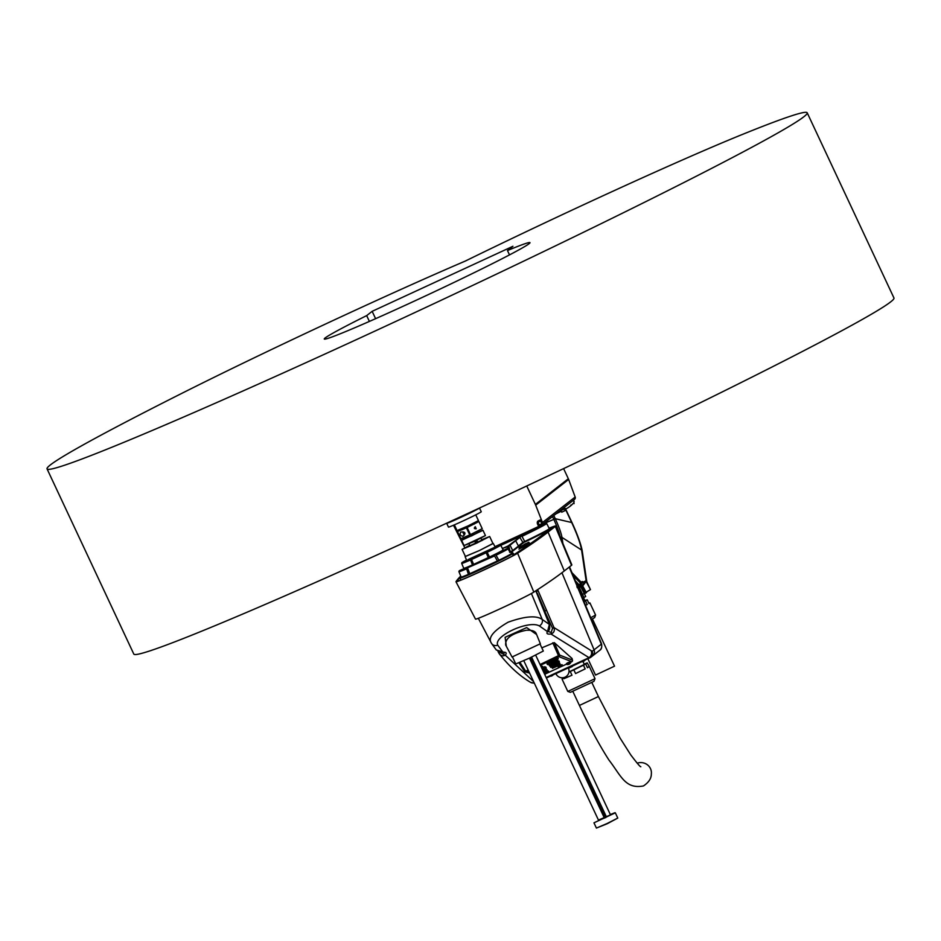 <?xml version="1.0" encoding="UTF-8"?>
<svg xmlns="http://www.w3.org/2000/svg" width="941" height="941" viewBox="0 0 941 941"><rect width="100%" height="100%" fill="white"/><g stroke="black" fill="none" stroke-linecap="round" stroke-linejoin="round"><path stroke-width="1.41" d="M553.802 515.55L555.272 518.703L571.693 522.514L565.435 509.152L571.693 522.514A31.476 4.705 -114.8 0 1 581.585 550.038L586.149 580.785L581.585 550.038L561.977 537.393L562.871 543.357M565.647 509.046L571.881 522.361A33.053 4.94 -114.8 0 1 582.267 551.273L586.796 581.738M576.574 583.808L578.739 585.984L580.468 583.102L573.081 575.41M578.092 587.443L582.314 585.231L585.784 580.82L582.42 582.561L580.503 585.267L579.303 585.055L575.363 580.868M571.952 572.693L581.244 582.303L582.232 581.479L582.714 581.997M581.667 583.326A1.047 1.035 31.1 0 1 580.468 583.102L581.244 582.303A1.047 1 50.3 0 0 582.42 582.561M576.868 586.643L578.739 585.984A1.047 1.035 32.5 0 0 579.927 586.196L577.186 587.69M560.201 537.217C559.389 532.971 557.26 527.031 553.826 519.385L543.157 523.843M571.693 522.514C577.139 534.335 580.444 543.51 581.585 550.038M553.826 519.385L555.272 518.703C558.93 526.725 561.165 532.959 561.977 537.393A1.576 1.376 170.4 0 0 560.295 537.17M585.784 580.82L590.466 589.584L581.338 595.23M590.466 589.584L586.478 581.079L583.079 582.02L582.232 581.479M586.478 581.079L583.008 585.49L578.303 587.949M584.42 593.783L585.69 596.512L583.949 597.464L582.62 594.641M582.55 598.147L583.949 597.464M583.902 601.393L584.937 600.699L583.526 597.676M587.231 604.487L585.537 605.334L587.231 604.487L585.502 600.793L583.961 601.546M585.502 600.793L587.255 599.84L588.984 603.534L589.901 602.887L588.819 603.181M584.796 600.405L587.255 599.84M590.713 617.755L595.582 615.026L589.901 602.899M591.418 619.449L594.665 617.59L595.582 615.049M592.407 618.931L614.532 666.169L595.524 675.062L587.913 658.818M573.516 500.177L573.998 502.518A1049.286 156.9 -114.8 0 1 566.129 508.799L564.588 509.575L565.318 508.411L559.966 511.081L560.271 511.716L560.471 510.845M555.872 513.927L560.765 511.481M560.271 511.716A1049.286 1036.853 52.1 0 1 555.978 513.845M535.688 505.152L542.475 522.514L575.174 497.013L568.646 479.451L535.688 505.152L535.382 504.423L568.34 478.734L563.6 468.606M568.34 478.734L568.646 479.451M575.174 497.013A2.094 2.07 52.1 0 1 574.422 499.471M464.795 547.756L453.48 525.231M542.475 522.514A2.094 2.07 -127.9 0 1 541.416 525.137L538.652 526.466A1049.286 36.205 154.9 0 1 495.484 546.439M535.382 504.423L526.748 485.979M538.652 526.466L537.323 523.619L538.323 520.844A1049.286 36.205 -25.1 0 0 541.157 519.526M538.805 526.337L537.323 523.619M538.934 521.467A1.835 1.811 52.1 0 1 541.498 521.596A1.835 1.811 52.1 0 1 541.181 524.36M537.993 521.032A2.094 2.07 -127.9 0 0 537.476 523.49M549.168 664.546L550.003 666.146A4.987 0.682 -23.6 0 1 550.226 665.616M558.613 662.629L559.425 662.005L558.954 660.935L555.719 661.37M547.356 670.804L548.521 671.109A2.623 2.623 0 0 1 547.568 671.98L547.591 671.956M560.26 664.817L562.177 664.793A2.623 2.623 0 0 1 561.224 665.675L561.248 665.652M554.402 660.217L547.003 663.699L547.838 664.64A4.458 0.612 -23.6 0 1 549.097 663.464A4.458 0.612 -23.6 0 1 553.096 661.617A4.458 0.612 -23.6 0 1 555.849 660.935A4.458 0.612 -23.6 0 1 555.461 661.558A4.458 0.612 -23.6 0 1 555.014 661.852M545.004 670.909L547.086 669.827L545.157 668.922M558.342 664.405L559.954 663.628L558.248 663.217M559.813 663.311L558.542 663.146M556.366 659.9L556.507 660.217A3.411 3.411 0 0 1 554.496 660.335L554.084 659.488L555.602 658.512L557.931 657.806L558.272 658.688A3.411 3.411 0 0 1 556.943 660.017L556.919 660.017A3.341 3.058 -4.5 0 1 556.578 660.123L556.331 660.264A3.399 3.329 108.4 0 1 555.684 660.417A3.341 0.659 -84.5 0 1 555.59 660.382A3.399 3.329 -71.6 0 0 556.249 660.241L556.166 659.994A3.341 2.6 -35.6 0 0 556.59 659.794L556.943 659.912A3.399 3.329 -71.6 0 0 557.484 659.512L557.566 659.535A3.399 3.329 108.4 0 1 557.037 659.947L557.001 659.876M529.136 672.109A3.411 3.411 0 0 1 529.065 672.086L528.689 671.145M544.357 673.685L545.192 674.544A3.411 3.411 0 0 1 544.945 674.92M568.717 664.017L568.846 664.322A3.411 3.411 0 0 1 566.835 664.452L566.423 663.593L567.941 662.617L570.27 661.911L570.622 662.793A3.411 3.411 0 0 1 569.281 664.123L569.258 664.134A3.341 3.058 -4.5 0 1 568.917 664.24L568.67 664.381A3.399 3.329 108.4 0 1 568.023 664.522A3.341 0.659 -84.5 0 1 567.929 664.499A3.399 3.329 -71.6 0 0 568.587 664.346L568.505 664.099A3.341 2.6 -35.6 0 0 568.929 663.911L569.281 664.028A3.399 3.329 -71.6 0 0 569.823 663.617L569.917 663.652A3.399 3.329 108.4 0 1 569.376 664.052L569.34 663.993M559.801 663.77L560.554 665.499L558.013 666.675L560.554 665.499M547.756 671.721L545.286 672.909L547.756 671.721L546.662 670.086M541.334 667.228A4.458 0.612 -23.6 0 1 542.663 667.028A4.458 0.612 -23.6 0 1 542.275 667.651L542.816 666.416L540.957 666.416M545.427 668.722L546.239 668.098L545.768 667.028L542.534 667.463M549.121 528.277A40.945 1.411 154.9 0 1 554.555 526.525A40.945 1.411 154.9 0 1 554.225 526.913L546.992 532.559A1874.366 64.682 154.9 0 1 516.538 553.708A33.276 1.153 154.9 0 1 483.98 569.905A33.276 1.153 154.9 0 1 457.079 581.256A33.276 1.153 154.9 0 1 457.091 581.185A1874.366 64.682 154.9 0 1 460.925 576.504M549.085 528.207A42.157 1.459 154.9 0 1 555.649 526.019A42.157 1.459 154.9 0 1 555.308 526.407L548.074 532.053A1875.566 64.717 154.9 0 1 517.597 553.226A34.488 1.188 154.9 0 1 483.862 570.011A34.488 1.188 154.9 0 1 455.985 581.773A34.488 1.188 154.9 0 1 455.997 581.691A1875.566 64.717 154.9 0 1 460.749 576.092M555.649 526.019L571.846 564.918A40.31 1.388 154.9 0 1 571.516 565.306L564.282 570.952A1873.731 64.658 154.9 0 1 533.841 592.089A32.641 1.129 154.9 0 1 501.906 607.98A32.641 1.129 154.9 0 1 475.511 619.119L455.985 581.773M526.242 630.258C511.88 633.34 505.035 638.28 505.693 645.091L512.045 657.006L540.357 643.75L536.182 633.469C535.064 631.023 531.747 629.952 526.242 630.258M589.607 658.018L550.967 633.999C547.333 634.434 546.168 633.634 547.486 631.611L539.322 625.918C528.654 619.801 493.178 636.257 497.73 645.138L502.929 652.207C506.282 652.066 507.046 653.054 505.223 655.136L533.571 681.555M506.329 646.279L505.117 637.292L526.678 627.6L536.605 634.516M572.493 660.417A1.317 0.788 166.6 0 0 572.434 660.112L572.046 658.477L571.211 659.206L572.046 658.477L554.308 642.632L541.816 647.843M478.334 618.296L491.296 643.009C487.791 637.727 493.402 630.788 508.128 622.189C524.984 616.179 536.358 615.273 542.239 619.46L549.356 624.401L536.17 591.76A1870.779 64.553 154.9 0 0 538.029 590.525L553.978 627.565L592.183 651.301A1867.167 64.435 -25.1 0 0 594.077 649.843L561.942 572.74M499.683 652.195L503.67 654.36A1.576 1.153 -134 0 0 505.223 655.136C502.788 656.5 500.659 655.806 498.824 653.042L498.001 651.49M540.028 644.032L543.31 651.043L529.759 657.971L515.762 663.946L512.469 656.936M503.67 654.36L504.247 652.478M547.98 631.493L551.191 632.399L552.555 628.282L538.828 598.241M547.885 631.305L548.156 631.223A1.576 1.27 39 0 1 547.486 631.611L549.391 624.377L536.558 592.736M539.322 625.918A5.246 4.764 -54.9 0 0 542.239 619.46L531.406 593.512M497.73 645.138A5.246 4.87 144.8 0 1 491.649 643.609L491.026 642.574M504.176 652.336L496.307 649.972L502.929 652.207A1.576 0.965 84.5 0 1 502.529 652.395L502.529 652.395A1.576 0.965 84.5 0 1 502.153 652.313M552.555 628.282L553.978 627.565C554.919 630.741 553.92 632.881 550.967 633.999A1.576 0.812 -99.7 0 0 551.191 632.399M497.989 651.478L499.436 653.995L498.824 653.042L499.906 652.619M546.545 610.274L544.968 611.074L537.287 593.265M524.607 671.427A1.317 1.282 -74.3 0 0 525.301 671.921L525.301 671.921A1.317 1.282 -74.3 0 0 526.184 671.85L529.442 672.768M519.95 662.393L525.701 671.18L524.56 671.38L518.973 662.805L524.56 671.38A1.317 1.317 0 0 0 525.301 671.921L529.618 673.133M570.446 662.335L571.728 661.735A1.317 1.282 -68.5 0 0 572.434 660.112L559.648 655.077A1.317 1.282 -68.5 0 1 558.954 656.7L540.416 665.263M540.075 664.534L559.648 655.077L554.308 642.632M510.187 554.414L509.034 555.072M469.724 545.274L462.09 549.379L465.43 556.496L479.428 550.52L492.978 543.592L489.661 536.511L462.113 549.391L476.087 543.392L489.661 536.511L481.604 539.711M465.383 556.402L479.428 550.532L492.931 543.486M503.953 547.933L507.928 546.674L511.504 553.437A27.807 0.965 -25.1 0 1 498.906 560.271L468.406 574.363L466.465 568.317L494.413 555.413M503.858 547.85L502.435 548.509L503.858 547.85M510.493 551.685A27.712 0.953 -25.1 0 1 509.975 552.073L508.269 548.803L504.588 549.873L508.093 548.168A27.03 0.929 -25.1 0 0 508.128 548.074L507.234 546.45L507.928 546.674L508.81 548.309A27.548 0.953 154.9 0 1 508.775 548.403L510.493 551.685L509.916 551.944M508.093 548.168L508.775 548.403M460.067 570.293L460.173 570.234A27.03 0.929 -25.1 0 0 459.714 570.517L462.713 569.199L458.949 571.587M473.841 564.859L472.664 565.388A22.278 0.765 154.9 0 1 464.725 568.093L463.737 568.317A21.749 0.753 -25.1 0 0 472.711 564.8L489.402 557.084A21.749 0.753 -25.1 0 0 503.129 549.862L502.329 550.485A22.278 0.765 154.9 0 1 489.767 557.495L473.841 564.859L471.523 559.53L470.535 559.966L487.144 552.296L489.767 557.495M471.37 559.025L486.791 551.885A20.996 0.729 -25.1 0 0 496.283 546.215L495.519 546.498M497.401 560.989L494.578 555.943L467.548 567.823M469.782 573.751L467.712 568.352L466.348 568.94A27.548 0.953 154.9 0 1 458.914 571.681L461.137 577.033A27.807 0.965 -25.1 0 0 468.406 574.363M508.269 548.803A27.548 0.953 154.9 0 1 496.048 555.214L498.906 560.271M500.765 545.333A28.853 1 -25.1 0 0 539.017 526.442L539.017 526.442M578.621 663.111L571.846 666.24M569.234 667.451L554.955 674.05M584.243 664.075L587.196 662.887L585.702 664.017L587.443 667.722L589.337 666.534L587.196 662.887M587.443 667.722L588.937 666.593M575.574 673.556L585.184 668.898L583.455 665.193L573.834 669.851L575.574 673.556L585.184 668.898M563.365 677.685L563.859 678.732L571.975 675.215L570.246 671.509L568.929 672.074M563.859 678.732L571.975 675.215M562.424 679.014L561.848 677.779M572.14 666.228L581.797 661.652M562.118 679.284L567.799 691.412L570.364 692.341L593.971 681.343L595.018 678.661L589.337 666.534M567.811 691.423L595.018 678.684M568.952 671.945L584.267 664.464L582.985 661.37M583.455 665.193L585.702 664.017M570.246 671.509L573.834 669.851M581.891 661.864L582.82 661.394M568.682 668.181L572.281 666.522M525.76 543.604L524.196 544.333L525.76 543.604M523.537 545.345L521.973 546.062L523.537 545.345M526.478 543.98L519.009 547.462L528.736 542.216L526.478 543.98L526.854 544.71L529.054 542.933A0.788 0.776 -127.9 0 0 530.101 543.333L519.232 548.979M490.049 564.776L488.497 565.494L490.049 564.776M478.275 570.211L476.722 570.94L478.275 570.211M509.646 552.332L511.645 551.497L512.916 553.061A29.253 1.012 154.9 0 1 486.709 566.458A29.253 1.012 154.9 0 1 459.937 577.868A29.253 1.012 154.9 0 1 461.066 577.021L461.125 576.986M512.916 553.061L513.092 553.261A29.324 1.012 154.9 0 1 513.092 553.261L511.81 551.685M508.469 555.378L508.481 555.402A25.184 0.87 154.9 0 1 496.389 561.683L471.394 573.234A25.184 0.87 154.9 0 1 464.231 576.08M513.257 555.59L512.869 554.837A29.359 1.012 -25.1 0 0 513.586 554.225L514.892 554.696L512.869 554.837L514.927 554.672M512.704 550.544L510.01 545.239L508.14 545.921L521.643 535.935L510.022 545.227L512.704 550.544L518.444 546.062L515.715 540.793M549.556 528.842A37.758 1.306 154.9 0 1 524.949 541.957L522.89 542.428L524.607 541.534A37.228 1.282 -25.1 0 0 549.285 528.607L548.921 529.007M508.563 547.85L508.14 546.003L508.822 546.156L509.728 550.062M521.643 535.935A36.499 1.259 -25.1 0 0 542.863 524.078L546.639 523.431A37.028 1.282 154.9 0 1 521.984 536.346L524.949 541.957M566.776 664.417L570.622 662.735M554.437 660.3L558.284 658.629M559.683 665.71L558.989 664.123M546.956 669.522L544.992 669.027M545.557 672.58L545.298 671.992M545.286 672.909L544.98 672.203M546.792 671.992L546.086 670.368M555.825 665.099L550.873 667.381L555.825 665.099M550.826 667.334L555.872 665.134M558.037 664.84L555.943 665.016L555.66 664.322L550.426 666.675M554.708 664.428L551.097 666.005M554.861 664.381L550.956 666.087M554.978 664.193L554.684 663.534L550.497 665.416M554.767 663.723L550.532 665.569M549.767 665.181L554.955 662.782L555.096 663.37M554.79 662.405L549.568 664.699L548.532 664.311L555.202 661.394L554.814 662.37M547.838 664.64L547.838 664.64A4.458 0.612 156.4 0 0 548.474 664.605A4.458 0.612 156.4 0 0 548.991 664.487M555.461 661.558L556.272 660.935L555.272 660.606L547.274 664.311M550.509 661.676L550.779 662.288M541.416 667.392L541.757 668.134M543.086 667.028L541.287 667.11M541.828 666.087L542.087 666.698M560.883 665.581L560.754 665.863A2.623 2.564 108.4 0 1 560.354 665.957L560.295 665.934A2.623 2.564 -71.6 0 0 560.695 665.84L560.695 665.663A2.541 1.988 -35.6 0 0 560.977 665.534L561.259 665.581A2.623 2.564 -71.6 0 0 561.601 665.334L561.659 665.358A2.623 2.564 108.4 0 1 561.318 665.593L561.224 665.675M559.919 665.981A2.623 2.623 0 0 0 560.93 665.805L560.836 665.605M560.46 665.287L562.189 664.746M547.556 671.274L548.532 671.051M552.438 668.31L558.978 665.369L552.438 668.31M558.978 665.369L552.202 667.781M557.46 665.005L555.872 665.205M558.366 664.452L558.013 663.64L555.413 664.275M558.095 663.852L555.19 664.311M558.119 662.993L554.802 663.793M555.072 663.193L558.319 662.488L558.366 663.476M555.049 663.087A4.987 0.682 -23.6 0 1 555.884 662.758A4.987 0.682 -23.6 0 1 558.954 662.005A4.987 0.682 -23.6 0 1 558.531 662.699A4.987 0.682 -23.6 0 1 558.142 662.958M550.003 666.146L550.003 666.146A4.987 0.682 156.4 0 0 550.708 666.11A4.987 0.682 156.4 0 0 550.814 666.087M550.014 665.51L549.368 665.769M559.425 662.005L558.319 661.629L555.049 663.052M557.848 660.57L558.319 661.629M543.933 672.768L545.792 671.462L543.545 671.945M545.792 671.462L543.298 671.427M544.274 671.086L543.169 671.121M544.851 670.933L543.098 670.98M545.18 670.545L544.827 669.733L542.722 670.18M544.91 669.945L542.698 670.121M544.933 669.086L542.428 669.557M542.239 669.157L544.945 669.039A4.987 0.682 -23.6 0 0 545.345 668.78L545.568 668.616M546.239 668.098L545.133 667.722L542.181 669.039A4.987 0.682 -23.6 0 1 542.698 668.851A4.987 0.682 -23.6 0 1 545.768 668.098A4.987 0.682 -23.6 0 1 545.345 668.78M544.663 666.663L545.133 667.722M551.485 676.014A3.399 3.364 52.1 0 1 550.897 676.144L550.838 676.179A3.399 3.364 -127.9 0 0 551.497 676.038L551.485 675.92A3.341 2.917 -40.5 0 0 551.896 675.732L552.202 675.72A3.399 3.364 -127.9 0 0 552.732 675.309L552.767 675.285A3.399 3.364 52.1 0 1 552.249 675.673L552.249 675.673M583.643 661.194L583.526 661.241A3.399 3.364 52.1 0 1 582.914 661.347L582.867 661.382A3.399 3.364 -127.9 0 0 583.526 661.241L583.502 661.123A3.341 2.917 -40.5 0 0 583.914 660.935L584.22 660.923A3.399 3.364 -127.9 0 0 584.749 660.511L584.808 660.464A3.399 3.364 52.1 0 1 584.279 660.876L584.279 660.876M637.186 763.21A10.492 10.08 6.8 0 1 651.337 773.914C651.395 778.395 648.761 782.406 643.444 785.947C625.142 789.405 621.036 775.655 608.909 759.999C599.299 745.013 589.466 726.828 579.421 705.444L598.417 696.54L620.001 737.967L630.764 754.905C637.057 763.21 640.409 767.15 640.833 766.715L640.809 766.703M482.98 530.312L461.619 540.322L464.078 545.568L485.438 535.558L482.992 530.312L477.993 532.006M471.512 535.947L478.11 532.253M471.382 535.723L466.23 537.817M466.124 537.57L461.749 539.969L472.37 535.453L482.639 530.183M485.438 535.558L475.04 541.146L464.078 545.568M464.266 535.17L462.69 531.888C465.054 532.112 465.548 533.171 464.172 535.053L464.266 535.17M454.374 524.855L457.055 530.595L467.924 525.96L478.44 520.585L475.746 514.845M477.71 521.091L478.887 521.537L467.124 527.489L470.453 534.617L482.215 528.654L478.887 521.537M457.502 531.547L460.843 538.675L469.747 534.935L466.407 527.819L457.502 531.547L459.596 529.701M476.193 528.736L476.146 528.76C474.099 528.877 473.817 528.195 475.299 526.713L476.193 528.736M460.843 532.018L460.761 532.053C459.502 534.417 460.22 535.817 462.913 536.252C466.054 533.124 465.36 531.712 460.843 532.018M468.006 526.878L467.642 526.09M469.653 526.101L469.288 525.313M468.83 526.49L468.465 525.701M467.971 526.819L467.124 527.489M478.028 521.761L474.052 523.596M469.747 534.935L470.382 534.453M466.407 527.819L467.265 527.148M462.149 529.101L459.82 530.183M467.971 529.877L469.065 532.253M446.881 523.09A18.102 0.623 -25.1 0 0 446.834 523.125A18.102 0.623 -25.1 0 0 446.681 523.302L448.469 527.101A18.102 0.623 -25.1 0 0 465.125 519.985A18.102 0.623 -25.1 0 0 481.251 511.739L479.498 508.011M451.221 521.091L448.175 522.49M462.819 516.315L459.702 517.762L462.819 516.315M478.063 508.681L474.982 510.116M472.7 511.575L469.865 512.904L472.7 511.575M468.971 512.892L457.197 518.338M446.681 523.302A18.102 0.623 -25.1 0 0 462.29 516.68A18.102 0.623 -25.1 0 0 479.369 508.081M468.265 531.23L467.877 529.912L468.265 531.23M598.464 820.093L615.32 812.824L593.959 822.834L596.418 828.08L607.263 823.434L617.778 818.07L615.332 812.836M598.57 820.329L605.875 817.506M614.979 812.695L610.333 814.53M610.45 814.765L605.804 817.27M617.778 818.07L607.368 823.657L596.418 828.08M600.299 819.705L599.617 820.058M469.735 525.102L470.1 525.878M473.523 533.171L474.111 534.441M476.852 540.287L477.91 542.545M531.583 657.112L606.451 816.953M604.357 817.952L529.477 658.1M475.805 543.533L474.758 541.275M472.029 535.464L471.417 534.159M605.992 817.176L531.124 657.324M477.452 542.757L476.393 540.499M473.652 534.653L473.064 533.394M468.936 525.478L469.3 526.266M472.723 533.559L473.311 534.817M476.052 540.663L477.111 542.922M530.771 657.488L605.675 817.388M468.112 525.866L468.477 526.654M471.9 533.947L472.488 535.206M475.229 541.051L476.287 543.31M529.948 657.877L604.828 817.729M605.192 817.576L530.301 657.712M476.64 543.145L475.581 540.887M472.841 535.041L472.253 533.77M181.154 393.691A236.085 8.151 154.9 0 1 465.313 261.057A236.085 8.151 154.9 0 1 741.073 134.975A419.71 14.48 154.9 0 1 807.202 112.791A419.71 14.48 154.9 0 1 433.272 303.955A419.71 14.48 154.9 0 1 47.05 468.877A419.71 14.48 154.9 0 1 181.154 393.691M807.202 112.791L893.95 297.968A419.71 14.48 154.9 0 1 520.02 489.132A419.71 14.48 154.9 0 1 133.798 654.054L47.05 468.877M509.504 254.893L507.47 250.553A113.59 3.917 154.9 0 1 529.983 242.649A113.59 3.917 154.9 0 1 428.79 294.38A113.59 3.917 154.9 0 1 324.269 339.019A113.59 3.917 154.9 0 1 366.672 315.611L369.39 321.422M366.672 315.611L372.154 311.33L512.951 246.271L507.47 250.553M372.154 311.33L375.6 318.681M555.084 518.291L553.649 518.997L552.508 516.562M562 537.57A1.576 1.388 171.6 0 0 560.354 537.311M582.632 594.641L579.127 586.972M582.314 585.231L586.408 592.748M580.503 585.267L579.927 586.196M585.49 593.242L581.609 585.678M580.515 586.278L584.385 593.795M564.235 507.411L564.871 508.752M563.271 509.551L562.789 508.54M571.94 504.67L570.775 505.152M561.753 512.186L565.082 510.622L561.753 512.186L561.012 510.598M541.075 524.09A1.576 1.553 -127.9 0 0 540.24 521.49A1.576 1.553 -127.9 0 0 538.428 523.49A1.576 1.553 -127.9 0 0 541.075 524.09M541.298 524.243A1.835 1.811 52.1 0 1 538.511 524.113A1.835 1.811 52.1 0 1 538.817 521.549A1.835 1.811 52.1 0 1 541.298 524.243L541.075 524.443C538.44 524.89 537.687 523.925 538.817 521.549L539.04 521.373M518.385 545.945L522.89 542.428L519.573 536.993M545.027 674.085L566.635 664.087L545.027 674.097M571.787 661.711L558.954 656.7L552.779 642.774M528.513 670.768L526.184 671.85L525.701 671.18L528.172 670.039M546.145 677.496L588.49 657.924A5.246 5.07 120 0 0 591.289 651.231M592.183 651.301A5.246 5.176 52.7 0 1 590.56 657.441L592.501 655.948A5.246 5.187 52.1 0 0 594.077 649.843L601.311 644.197A33.758 1.164 -25.1 0 0 601.581 643.879L569.528 566.858M601.581 643.879C602.075 647.232 601.464 649.372 599.735 650.302A5.246 5.187 52.1 0 0 601.311 644.197L569.187 567.117M517.597 553.226L533.841 592.089M548.074 532.053L564.282 570.952M555.308 526.407L571.516 565.306M590.56 657.441L546.392 678.002M534.347 683.225L530.595 682.354A5.246 5.07 -60 0 0 534.194 682.895M467.995 559.624L495.425 546.98L467.983 559.636M472.664 565.388L470.535 559.966A21.525 0.741 154.9 0 1 461.702 563.424L463.737 568.317M488.52 558.072L485.956 552.285M486.791 551.885L487.144 552.296A21.525 0.741 154.9 0 0 500.683 545.168C501.694 544.286 500.236 544.627 496.307 546.203M465.113 556.637L466.536 560.06A20.996 0.729 -25.1 0 0 470.582 559.377M508.128 548.074L511.504 553.437M459.208 570.916A27.03 0.929 -25.1 0 0 466.465 568.317M495.601 554.849A27.03 0.929 -25.1 0 0 507.587 548.568M518.973 549.179A0.788 0.776 -127.9 0 0 519.126 549.085L519.326 548.203L526.854 544.71A0.788 0.776 52.1 0 0 527.877 545.074M519.361 548.168L519.009 547.462M528.701 542.251L529.736 543.404M512.363 552.743L514.268 554.449A1869.955 64.529 -25.1 0 0 543.039 534.382L550.273 528.736L550.956 528.983L543.722 534.629A1870.485 64.541 154.9 0 1 515.35 554.425M550.273 528.736A36.546 1.259 -25.1 0 0 549.297 528.63L551.25 528.63A37.064 1.282 154.9 0 1 550.956 528.983L551.132 529.324M543.039 534.382L543.874 534.935M513.645 554.308L513.586 554.225A29.359 1.012 -25.1 0 0 513.574 554.214L513.092 553.261A29.324 1.012 154.9 0 1 486.968 566.611A29.324 1.012 154.9 0 1 459.984 578.139L460.819 580.091M523.572 542.663L511.904 551.767M510.904 551.767L512.633 550.426M504.07 547.885L508.14 545.921L503.905 547.874M536.911 593.489L536.546 591.513M582.503 581.844L583.102 582.009M541.816 524.89L574.516 499.4M574.151 501.506L573.528 500.165M573.739 502.812L574.104 503.588M564.341 509.034L565.082 510.622M496.307 649.972L491.649 643.609M599.735 650.302L592.501 655.948M499.436 653.995C509.457 666.616 519.844 676.073 530.595 682.354M548.156 631.223C549.709 629.847 550.12 627.565 549.391 624.377M536.205 591.724L536.605 592.724M572.081 658.524L572.493 660.241A1.317 1.317 0 0 1 571.763 661.735L570.458 662.346M509.822 551.767L508.763 550.226M466.548 560.071L461.702 563.424M500.683 545.168L503.129 549.862M459.032 571.058L458.914 571.681M493.284 543.439L495.001 546.721M556.084 673.979A6.822 6.822 0 0 0 565.094 677.144A6.822 6.822 0 0 0 568.435 668.204M528.736 542.216L529.101 542.933M546.639 523.431L549.285 528.607M513.092 553.261L513.586 554.225M550.367 666.64L550.65 667.275M550.45 665.381L550.744 666.052M550.285 676.203A3.411 3.411 0 0 0 551.144 676.132M582.314 661.405A3.411 3.411 0 0 0 583.161 661.335M572.869 691.459L579.421 705.444M591.865 682.554L598.417 696.54M473.829 523.114L474.276 524.066M477.616 531.183L478.157 532.359M480.945 538.299L482.004 540.569M535.676 655.148L610.497 814.882M461.949 528.677L462.396 529.63M465.736 536.746L466.289 537.923M469.065 543.863L470.124 546.133M523.796 660.711L598.629 820.446"/></g></svg>

